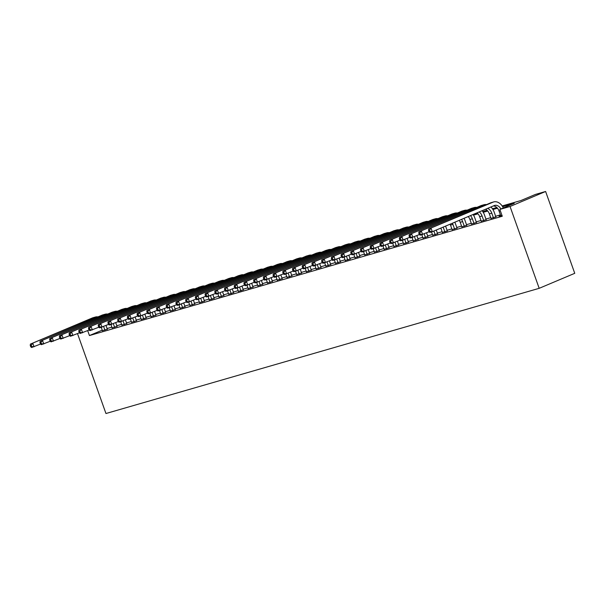 <?xml version="1.0" encoding="UTF-8"?>
<svg xmlns="http://www.w3.org/2000/svg" width="605" height="605" viewBox="0 0 605 605"><rect width="100%" height="100%" fill="white"/><g stroke="black" fill="none" stroke-linecap="round" stroke-linejoin="round"><path stroke-width="0.91" d="M502.165 205.95L520.988 200.512L535.41 194.432L545.612 191.482L574.75 273.316L539.184 288.32L105.958 413.517L77.508 333.62M500.675 215.569L499.042 216.257L501.976 215.41M490.958 218.375L495.858 216.862M481.247 221.188L486.148 219.668M471.529 223.994L476.43 222.474M461.819 226.799L466.72 225.279M452.101 229.605L457.002 228.085M442.391 232.411L447.292 230.898M432.673 235.224L437.581 233.704M422.963 238.03L427.864 236.51M413.253 240.835L418.153 239.315M403.535 243.641L408.436 242.121M393.825 246.447L398.725 244.934M384.107 249.26L389.007 247.74M374.397 252.066L379.297 250.546M364.679 254.871L369.587 253.351M354.969 257.677L359.869 256.157M345.258 260.483L350.159 258.97M335.541 263.296L340.441 261.776M325.83 266.102L330.731 264.582M316.113 268.907L321.013 267.387M306.402 271.713L311.303 270.193M296.684 274.519L301.585 272.999M286.974 277.332L291.875 275.812M277.256 280.138L282.164 278.618M267.546 282.943L272.447 281.423M257.836 285.749L262.736 284.229M248.118 288.555L253.019 287.035M238.408 291.368L243.308 289.848M228.69 294.174L233.59 292.654M218.98 296.979L223.88 295.459M209.262 299.785L214.17 298.265M199.552 302.591L204.452 301.071M189.841 305.396L194.742 303.884M180.124 308.21L185.024 306.69M170.413 311.015L175.314 309.495M160.696 313.821L165.596 312.301M150.985 316.627L155.886 315.107M141.268 319.432L146.168 317.92M131.557 322.246L136.458 320.726M121.839 325.051L126.747 323.531M112.129 327.857L117.03 326.337M102.237 330.164L89.442 335.556L502.271 216.25L499.843 209.428L514.265 203.348L502.649 206.706M500.426 214.873L495.646 216.25M490.708 217.679L485.928 219.055M480.998 220.485L476.218 221.869M471.28 223.29L466.5 224.674M461.57 226.096L456.79 227.48M451.852 228.909L447.072 230.286M442.142 231.715L437.362 233.091M432.424 234.521L427.652 235.905M422.714 237.326L417.934 238.71M413.003 240.132L408.224 241.516M403.285 242.945L398.506 244.322M393.575 245.751L388.796 247.127M383.857 248.557L379.078 249.941M374.147 251.362L369.368 252.746M364.429 254.168L359.65 255.552M354.719 256.981L349.94 258.358M345.009 259.787L340.229 261.163M335.291 262.593L330.512 263.977M325.581 265.398L320.801 266.782M315.863 268.204L311.083 269.588M306.153 271.017L301.373 272.394M296.435 273.823L291.655 275.199M286.725 276.629L281.945 278.013M277.007 279.434L272.235 280.818M267.297 282.24L262.517 283.624M257.586 285.046L252.807 286.43M247.868 287.859L243.089 289.235M238.158 290.665L233.379 292.041M228.44 293.47L223.661 294.854M218.73 296.276L213.951 297.66M209.012 299.082L204.233 300.466M199.302 301.895L194.523 303.271M189.592 304.701L184.812 306.077M179.874 307.506L175.095 308.89M170.164 310.312L165.384 311.696M160.446 313.118L155.666 314.502M150.736 315.931L145.956 317.307M141.018 318.737L136.238 320.113M131.308 321.542L126.528 322.926M121.59 324.348L116.818 325.732M111.88 327.154L107.1 328.538M102.419 330.663L107.319 329.143M499.843 209.428L510.045 206.487L539.184 288.32M89.442 335.556L87.687 330.617M510.045 206.487L545.612 191.482M474.161 214.049L477.368 213.119M482.737 211.569L487.078 210.313M492.447 208.763L496.788 207.507M497.454 208.203L492.939 209.512M487.743 211.016L483.221 212.317M478.026 213.822L473.511 215.123M468.315 216.628L467.431 216.885M104.915 330.156L103.606 326.481M102.487 330.859L101.247 327.373M106.011 325.467L107.388 329.339M40.543 344.056L31.619 347.497L30.734 346.786L31.71 346.506L31.218 345.145L30.25 345.425L30.734 346.786M30.25 345.425L30.409 344.086L92.361 317.95A10.875 7.797 -106.1 0 1 92.981 317.731L95.408 317.028A10.875 7.797 -106.1 0 1 97.95 316.884M30.409 344.086L94.788 317.254A10.875 7.797 -106.1 0 1 95.408 317.028M31.218 345.145L32.836 343.383L34.046 346.794L31.71 346.506M114.625 327.35L113.317 323.675M112.197 328.054L110.957 324.567M115.721 322.662L117.098 326.534M50.253 341.243L41.337 344.684L40.452 343.98L41.42 343.7L40.936 342.332L39.96 342.619L40.452 343.98M39.96 342.619L40.119 341.273L102.071 315.144A10.875 7.797 -106.1 0 1 102.699 314.925L105.126 314.222A10.875 7.797 -106.1 0 1 107.667 314.078M40.119 341.273L104.506 314.441A10.875 7.797 -106.1 0 1 105.126 314.222M40.936 342.332L42.547 340.577L43.764 343.988L41.42 343.7M124.343 324.545L123.034 320.869M121.915 325.248L120.667 321.762M125.439 319.856L126.816 323.728M59.971 338.437L51.047 341.878L50.162 341.175L51.138 340.895L50.646 339.526L49.678 339.806L50.162 341.175M49.678 339.806L49.837 338.467L111.789 312.339A10.875 7.797 -106.1 0 1 112.409 312.12L114.837 311.416A10.875 7.797 -106.1 0 1 117.378 311.273M49.837 338.467L114.216 311.635A10.875 7.797 -106.1 0 1 114.837 311.416M50.646 339.526L52.264 337.764L53.474 341.175L51.138 340.895M134.053 321.739L132.745 318.064M131.625 322.442L130.385 318.948M135.149 317.05L136.526 320.922M69.681 335.631L60.765 339.072L59.88 338.369L60.848 338.082L60.364 336.72L59.388 337L59.88 338.369M59.388 337L59.547 335.662L121.499 309.533A10.875 7.797 -106.1 0 1 122.127 309.314L124.554 308.611A10.875 7.797 -106.1 0 1 127.095 308.467M59.547 335.662L123.927 308.83A10.875 7.797 -106.1 0 1 124.554 308.611M60.364 336.72L61.975 334.958L63.192 338.369L60.848 338.082M143.771 318.933L142.462 315.258M141.343 319.629L140.095 316.143M144.86 314.245L146.244 318.117M79.399 332.826L70.475 336.267L69.59 335.556L70.558 335.276L70.074 333.915L69.106 334.194L69.59 335.556M69.106 334.194L69.257 332.856L131.217 306.727A10.875 7.797 -106.1 0 1 131.837 306.501L134.265 305.805A10.875 7.797 -106.1 0 1 136.806 305.654M69.257 332.856L133.644 306.024A10.875 7.797 -106.1 0 1 134.265 305.805M70.074 333.915L71.692 332.153L72.903 335.563L70.558 335.276M153.481 316.12L152.173 312.445M151.053 316.823L149.813 313.337M154.577 311.431L155.954 315.303M89.109 330.02L80.185 333.461L79.3 332.75L80.276 332.47L79.792 331.109L78.816 331.389L79.3 332.75M78.816 331.389L78.975 330.05L140.927 303.914A10.875 7.797 -106.1 0 1 141.555 303.695L143.982 302.992A10.875 7.797 -106.1 0 1 146.516 302.848M78.975 330.05L143.355 303.218A10.875 7.797 -106.1 0 1 143.982 302.992M79.792 331.109L81.403 329.347L82.62 332.758L80.276 332.47M163.199 313.314L161.883 309.639M160.764 314.018L159.523 310.531M164.288 308.626L165.672 312.498M98.819 327.214L89.903 330.648L89.018 329.944L89.986 329.664L89.502 328.303L88.534 328.583L89.018 329.944M88.534 328.583L88.685 327.245L150.645 301.108A10.875 7.797 -106.1 0 1 151.265 300.889L153.693 300.186A10.875 7.797 -106.1 0 1 156.234 300.042M88.685 327.245L153.073 300.405A10.875 7.797 -106.1 0 1 153.693 300.186M89.502 328.303L91.113 326.541L92.331 329.952L89.986 329.664M172.909 310.509L171.601 306.833M170.481 311.212L169.241 307.726M174.006 305.82L175.382 309.692M108.537 324.401L99.613 327.842L98.728 327.139L99.704 326.859L99.22 325.49L98.244 325.77L98.728 327.139M98.244 325.77L98.403 324.431L160.355 298.303A10.875 7.797 -106.1 0 1 160.975 298.084L163.411 297.38A10.875 7.797 -106.1 0 1 165.944 297.237M98.403 324.431L162.783 297.599A10.875 7.797 -106.1 0 1 163.411 297.38M99.22 325.49L100.831 323.736L102.041 327.139L99.704 326.859M182.619 307.703L181.311 304.028M180.192 308.406L178.951 304.912M183.716 303.014L185.092 306.886M118.247 321.595L109.331 325.036L108.446 324.333L109.414 324.046L108.93 322.684L107.955 322.964L108.446 324.333M107.955 322.964L108.114 321.626L170.073 295.497A10.875 7.797 -106.1 0 1 170.693 295.278L173.121 294.575A10.875 7.797 -106.1 0 1 175.662 294.431M108.114 321.626L172.501 294.794A10.875 7.797 -106.1 0 1 173.121 294.575M108.93 322.684L110.541 320.922L111.759 324.333L109.414 324.046M192.337 304.897L191.029 301.222M189.91 305.593L188.669 302.107M193.434 300.209L194.81 304.081M127.965 318.79L119.041 322.231L118.157 321.52L119.132 321.24L118.64 319.879L117.672 320.158L118.157 321.52M117.672 320.158L117.831 318.82L179.783 292.691A10.875 7.797 -106.1 0 1 180.403 292.465L182.831 291.769A10.875 7.797 -106.1 0 1 185.372 291.618M117.831 318.82L182.211 291.988A10.875 7.797 -106.1 0 1 182.831 291.769M118.64 319.879L120.259 318.117L121.469 321.527L119.132 321.24M202.047 302.084L200.739 298.409M199.62 302.787L198.379 299.301M203.144 297.395L204.52 301.267M137.675 315.984L128.759 319.425L127.874 318.714L128.842 318.434L128.358 317.073L127.383 317.353L127.874 318.714M127.383 317.353L127.542 316.014L189.494 289.878A10.875 7.797 -106.1 0 1 190.121 289.659L192.549 288.956A10.875 7.797 -106.1 0 1 195.09 288.812M127.542 316.014L191.929 289.182A10.875 7.797 -106.1 0 1 192.549 288.956M128.358 317.073L129.969 315.311L131.187 318.722L128.842 318.434M211.765 299.278L210.457 295.603M209.338 299.982L208.09 296.495M212.854 294.59L214.238 298.462M147.393 313.178L138.469 316.612L137.585 315.908L138.553 315.628L138.069 314.267L137.101 314.547L137.585 315.908M137.101 314.547L137.259 313.209L199.211 287.072A10.875 7.797 -106.1 0 1 199.832 286.853L202.259 286.15A10.875 7.797 -106.1 0 1 204.8 286.006M137.259 313.209L201.639 286.369A10.875 7.797 -106.1 0 1 202.259 286.15M138.069 314.267L139.687 312.505L140.897 315.916L138.553 315.628M221.475 296.473L220.167 292.797M219.048 297.176L217.808 293.69M222.572 291.784L223.948 295.656M157.103 310.365L148.187 313.806L147.295 313.103L148.27 312.823L147.786 311.454L146.811 311.734L147.295 313.103M146.811 311.734L146.97 310.395L208.922 284.267A10.875 7.797 -106.1 0 1 209.549 284.048L211.977 283.344A10.875 7.797 -106.1 0 1 214.518 283.201M146.97 310.395L211.349 283.563A10.875 7.797 -106.1 0 1 211.977 283.344M147.786 311.454L149.397 309.7L150.615 313.103L148.27 312.823M231.193 293.667L229.885 289.992M228.766 294.37L227.518 290.876M232.282 288.978L233.666 292.85M166.821 307.559L157.897 311L157.013 310.297L157.981 310.017L157.497 308.648L156.529 308.928L157.013 310.297M156.529 308.928L156.68 307.59L218.639 281.461A10.875 7.797 -106.1 0 1 219.26 281.242L221.687 280.538A10.875 7.797 -106.1 0 1 224.228 280.395M156.68 307.59L221.067 280.758A10.875 7.797 -106.1 0 1 221.687 280.538M157.497 308.648L159.115 306.886L160.325 310.297L157.981 310.017M240.903 290.861L239.595 287.186M238.476 291.557L237.236 288.071M242 286.173L243.376 290.045M176.531 304.754L167.608 308.195L166.723 307.484L167.698 307.204L167.214 305.843L166.239 306.122L166.723 307.484M166.239 306.122L166.398 304.784L228.35 278.655A10.875 7.797 -106.1 0 1 228.97 278.436L231.405 277.733A10.875 7.797 -106.1 0 1 233.938 277.582M166.398 304.784L230.777 277.952A10.875 7.797 -106.1 0 1 231.405 277.733M167.214 305.843L168.825 304.081L170.043 307.491L167.698 307.204M250.614 288.048L249.305 284.373M248.186 288.751L246.946 285.265M251.71 283.359L253.094 287.231M186.242 301.948L177.325 305.389L176.441 304.678L177.409 304.398L176.925 303.037L175.957 303.317L176.441 304.678M175.957 303.317L176.108 301.978L238.067 275.842A10.875 7.797 -106.1 0 1 238.688 275.623L241.115 274.927A10.875 7.797 -106.1 0 1 243.656 274.776M176.108 301.978L240.495 275.146A10.875 7.797 -106.1 0 1 241.115 274.927M176.925 303.037L178.536 301.275L179.753 304.686L177.409 304.398M260.332 285.242L259.023 281.567M257.904 285.946L256.664 282.459M261.428 280.554L262.804 284.426M195.959 299.142L187.036 302.576L186.151 301.872L187.126 301.592L186.635 300.231L185.667 300.511L186.151 301.872M185.667 300.511L185.826 299.173L247.778 273.036A10.875 7.797 -106.1 0 1 248.398 272.817L250.825 272.114A10.875 7.797 -106.1 0 1 253.366 271.97M185.826 299.173L250.205 272.333A10.875 7.797 -106.1 0 1 250.825 272.114M186.635 300.231L188.253 298.469L189.463 301.88L187.126 301.592M270.042 282.437L268.733 278.761M267.614 283.14L266.374 279.654M271.138 277.748L272.515 281.62M205.67 296.329L196.754 299.77L195.869 299.067L196.837 298.787L196.353 297.418L195.377 297.698L195.869 299.067M195.377 297.698L195.536 296.359L257.488 270.231A10.875 7.797 -106.1 0 1 258.116 270.012L260.543 269.308A10.875 7.797 -106.1 0 1 263.084 269.165M195.536 296.359L259.923 269.527A10.875 7.797 -106.1 0 1 260.543 269.308M196.353 297.418L197.964 295.663L199.181 299.067L196.837 298.787M279.76 279.631L278.451 275.956M277.332 280.334L276.084 276.84M280.856 274.942L282.232 278.814M215.388 293.523L206.464 296.964L205.579 296.261L206.555 295.981L206.063 294.612L205.095 294.892L205.579 296.261M205.095 294.892L205.254 293.554L267.206 267.425A10.875 7.797 -106.1 0 1 267.826 267.206L270.253 266.502A10.875 7.797 -106.1 0 1 272.795 266.359M205.254 293.554L269.633 266.722A10.875 7.797 -106.1 0 1 270.253 266.502M206.063 294.612L207.681 292.85L208.891 296.261L206.555 295.981M289.47 276.825L288.161 273.15M287.042 277.521L285.802 274.035M290.566 272.137L291.943 276.009M225.098 290.718L216.182 294.159L215.297 293.448L216.265 293.168L215.781 291.807L214.805 292.086L215.297 293.448M214.805 292.086L214.964 290.748L276.916 264.619A10.875 7.797 -106.1 0 1 277.544 264.4L279.971 263.697A10.875 7.797 -106.1 0 1 282.512 263.546M214.964 290.748L279.344 263.916A10.875 7.797 -106.1 0 1 279.971 263.697M215.781 291.807L217.392 290.045L218.609 293.455L216.265 293.168M299.188 274.02L297.879 270.337M296.76 274.715L295.512 271.229M300.277 269.323L301.661 273.195M234.816 287.912L225.892 291.353L225.007 290.642L225.975 290.362L225.491 289.001L224.523 289.281L225.007 290.642M224.523 289.281L224.674 287.942L286.634 261.806A10.875 7.797 -106.1 0 1 287.254 261.587L289.682 260.891A10.875 7.797 -106.1 0 1 292.223 260.74M224.674 287.942L289.061 261.11A10.875 7.797 -106.1 0 1 289.682 260.891M225.491 289.001L227.109 287.239L228.319 290.65L225.975 290.362M308.898 271.206L307.59 267.531M306.47 271.91L305.23 268.423M309.994 266.518L311.371 270.39M244.526 285.106L235.602 288.54L234.717 287.836L235.693 287.556L235.209 286.195L234.233 286.475L234.717 287.836M234.233 286.475L234.392 285.137L296.344 259A10.875 7.797 -106.1 0 1 296.972 258.781L299.399 258.078A10.875 7.797 -106.1 0 1 301.933 257.934M234.392 285.137L298.772 258.305A10.875 7.797 -106.1 0 1 299.399 258.078M235.209 286.195L236.82 284.433L238.037 287.844L235.693 287.556M318.616 268.401L317.3 264.725M316.181 269.104L314.94 265.618M319.705 263.712L321.089 267.584M254.236 282.293L245.32 285.734L244.435 285.031L245.403 284.751L244.919 283.382L243.951 283.669L244.435 285.031M243.951 283.669L244.102 282.323L306.062 256.195A10.875 7.797 -106.1 0 1 306.682 255.976L309.11 255.272A10.875 7.797 -106.1 0 1 311.651 255.129M244.102 282.323L308.49 255.491A10.875 7.797 -106.1 0 1 309.11 255.272M244.919 283.382L246.53 281.627L247.748 285.031L245.403 284.751M328.326 265.595L327.018 261.92M325.898 266.298L324.658 262.812M329.423 260.906L330.799 264.778M263.954 279.487L255.03 282.928L254.145 282.225L255.121 281.945L254.637 280.576L253.661 280.856L254.145 282.225M253.661 280.856L253.82 279.518L315.772 253.389A10.875 7.797 -106.1 0 1 316.392 253.17L318.827 252.466A10.875 7.797 -106.1 0 1 321.361 252.323M253.82 279.518L318.2 252.686A10.875 7.797 -106.1 0 1 318.827 252.466M254.637 280.576L256.248 278.814L257.458 282.225L255.121 281.945M338.036 262.789L336.728 259.114M335.609 263.493L334.368 259.999M339.133 258.101L340.509 261.973M273.664 276.682L264.748 280.123L263.863 279.412L264.831 279.132L264.347 277.771L263.372 278.05L263.863 279.412M263.372 278.05L263.53 276.712L325.49 250.583A10.875 7.797 -106.1 0 1 326.11 250.364L328.538 249.661A10.875 7.797 -106.1 0 1 331.079 249.51M263.53 276.712L327.918 249.88A10.875 7.797 -106.1 0 1 328.538 249.661M264.347 277.771L265.958 276.009L267.176 279.419L264.831 279.132M347.754 259.984L346.446 256.301M345.326 260.679L344.086 257.193M348.851 255.287L350.227 259.159M283.382 273.876L274.458 277.317L273.573 276.606L274.549 276.326L274.057 274.965L273.089 275.245L273.573 276.606M273.089 275.245L273.248 273.906L335.2 247.778A10.875 7.797 -106.1 0 1 335.82 247.551L338.248 246.855A10.875 7.797 -106.1 0 1 340.789 246.704M273.248 273.906L337.628 247.074A10.875 7.797 -106.1 0 1 338.248 246.855M274.057 274.965L275.676 273.203L276.886 276.614L274.549 276.326M357.464 257.17L356.156 253.495M355.037 257.874L353.796 254.387M358.561 252.482L359.937 256.354M293.092 271.07L284.176 274.511L283.291 273.8L284.259 273.52L283.775 272.159L282.8 272.439L283.291 273.8M282.8 272.439L282.959 271.101L344.91 244.965A10.875 7.797 -106.1 0 1 345.538 244.745L347.966 244.042A10.875 7.797 -106.1 0 1 350.507 243.898M282.959 271.101L347.346 244.269A10.875 7.797 -106.1 0 1 347.966 244.042M283.775 272.159L285.386 270.397L286.604 273.808L284.259 273.52M367.182 254.365L365.874 250.689M364.755 255.068L363.507 251.582M368.271 249.676L369.655 253.548M302.81 268.257L293.886 271.698L293.001 270.995L293.97 270.715L293.486 269.346L292.517 269.633L293.001 270.995M292.517 269.633L292.676 268.287L354.628 242.159A10.875 7.797 -106.1 0 1 355.248 241.94L357.676 241.236A10.875 7.797 -106.1 0 1 360.217 241.093M292.676 268.287L357.056 241.455A10.875 7.797 -106.1 0 1 357.676 241.236M293.486 269.346L295.104 267.591L296.314 271.002L293.97 270.715M376.892 251.559L375.584 247.884M374.465 252.262L373.224 248.776M377.989 246.87L379.365 250.742M312.52 265.451L303.604 268.892L302.712 268.189L303.687 267.909L303.203 266.54L302.228 266.82L302.712 268.189M302.228 266.82L302.387 265.482L364.339 239.353A10.875 7.797 -106.1 0 1 364.966 239.134L367.394 238.43A10.875 7.797 -106.1 0 1 369.935 238.287M302.387 265.482L366.766 238.65A10.875 7.797 -106.1 0 1 367.394 238.43M303.203 266.54L304.814 264.778L306.032 268.189L303.687 267.909M386.61 248.753L385.302 245.078M384.183 249.457L382.935 245.963M387.699 244.065L389.083 247.937M322.238 262.646L313.314 266.087L312.43 265.383L313.398 265.096L312.914 263.735L311.946 264.014L312.43 265.383M311.946 264.014L312.097 262.676L374.056 236.547A10.875 7.797 -106.1 0 1 374.676 236.328L377.104 235.625A10.875 7.797 -106.1 0 1 379.645 235.474M312.097 262.676L376.484 235.844A10.875 7.797 -106.1 0 1 377.104 235.625M312.914 263.735L314.532 261.973L315.742 265.383L313.398 265.096M396.32 245.948L395.012 242.272M393.893 246.643L392.653 243.157M397.417 241.251L398.793 245.123M331.948 259.84L323.025 263.281L322.14 262.57L323.115 262.29L322.631 260.929L321.656 261.209L322.14 262.57M321.656 261.209L321.815 259.87L383.767 233.742A10.875 7.797 -106.1 0 1 384.387 233.515L386.822 232.819A10.875 7.797 -106.1 0 1 389.355 232.668M321.815 259.87L386.194 233.038A10.875 7.797 -106.1 0 1 386.822 232.819M322.631 260.929L324.242 259.167L325.46 262.578L323.115 262.29M406.031 243.134L404.722 239.459M403.603 243.838L402.363 240.351M407.127 238.446L408.511 242.318M341.659 257.034L332.742 260.475L331.858 259.764L332.826 259.484L332.342 258.123L331.374 258.403L331.858 259.764M331.374 258.403L331.525 257.065L393.484 230.929A10.875 7.797 -106.1 0 1 394.105 230.709L396.532 230.006A10.875 7.797 -106.1 0 1 399.073 229.862M331.525 257.065L395.912 230.233A10.875 7.797 -106.1 0 1 396.532 230.006M332.342 258.123L333.952 256.361L335.17 259.772L332.826 259.484M415.748 240.329L414.44 236.653M413.321 241.032L412.081 237.546M416.845 235.64L418.221 239.512M351.376 254.221L342.453 257.662L341.568 256.959L342.543 256.679L342.052 255.31L341.084 255.597L341.568 256.959M341.084 255.597L341.243 254.251L403.195 228.123A10.875 7.797 -106.1 0 1 403.815 227.904L406.242 227.2A10.875 7.797 -106.1 0 1 408.783 227.056M341.243 254.251L405.622 227.42A10.875 7.797 -106.1 0 1 406.242 227.2M342.052 255.31L343.67 253.555L344.88 256.966L342.543 256.679M425.459 237.523L424.15 233.848M423.031 238.226L421.791 234.74M426.555 232.834L427.932 236.706M361.087 251.415L352.171 254.856L351.286 254.153L352.254 253.873L351.77 252.504L350.794 252.784L351.286 254.153M350.794 252.784L350.953 251.446L412.905 225.317A10.875 7.797 -106.1 0 1 413.533 225.098L415.96 224.395A10.875 7.797 -106.1 0 1 418.501 224.251M350.953 251.446L415.34 224.614A10.875 7.797 -106.1 0 1 415.96 224.395M351.77 252.504L353.38 250.742L354.598 254.153L352.254 253.873M435.177 234.717L433.868 231.042M432.749 235.421L431.501 231.927M436.273 230.029L437.649 233.901M370.804 248.61L361.881 252.051L360.996 251.347L361.971 251.06L361.48 249.699L360.512 249.978L360.996 251.347M360.512 249.978L360.671 248.64L422.623 222.511A10.875 7.797 -106.1 0 1 423.243 222.292L425.67 221.589A10.875 7.797 -106.1 0 1 428.211 221.445M360.671 248.64L425.05 221.808A10.875 7.797 -106.1 0 1 425.67 221.589M361.48 249.699L363.098 247.937L364.308 251.347L361.971 251.06M444.887 231.912L443.215 227.2A7.252 5.195 73.9 0 0 443.178 227.109M442.459 232.607L440.848 228.093M445.583 226.096A10.875 7.797 -106.1 0 1 445.613 226.187L447.36 231.095M380.515 245.804L371.599 249.245L370.714 248.534L371.682 248.254L371.198 246.893L370.222 247.173L370.714 248.534M370.222 247.173L370.381 245.834L432.333 219.706A10.875 7.797 -106.1 0 1 432.961 219.479L435.388 218.783A10.875 7.797 -106.1 0 1 437.929 218.632M370.381 245.834L434.761 219.002A10.875 7.797 -106.1 0 1 435.388 218.783M371.198 246.893L372.809 245.131L374.026 248.542L371.682 248.254M454.605 229.098L452.926 224.395A7.252 5.195 73.9 0 0 452.419 223.215M452.177 229.802L450.498 225.098A7.252 5.195 73.9 0 0 450.12 224.183M454.847 222.194A10.875 7.797 -106.1 0 1 455.331 223.381L457.077 228.282M390.233 242.998L381.309 246.439L380.424 245.728L381.392 245.448L380.908 244.087L379.94 244.367L380.424 245.728M379.94 244.367L380.091 243.029L442.051 216.893A10.875 7.797 -106.1 0 1 442.671 216.673L445.098 215.97A10.875 7.797 -106.1 0 1 447.639 215.826M380.091 243.029L444.478 216.197A10.875 7.797 -106.1 0 1 445.098 215.97M380.908 244.087L382.526 242.325L383.736 245.736L381.392 245.448M464.315 226.293L462.643 221.589A7.252 5.195 73.9 0 0 461.517 219.381M461.887 226.996L460.208 222.292A7.252 5.195 73.9 0 0 459.255 220.333M464.02 218.322A10.875 7.797 -106.1 0 1 465.041 220.575L466.788 225.476M399.943 240.193L391.019 243.626L390.134 242.923L391.11 242.643L390.626 241.274L389.65 241.561L390.134 242.923M389.65 241.561L389.809 240.215L451.761 214.087A10.875 7.797 -106.1 0 1 452.389 213.868L454.816 213.164A10.875 7.797 -106.1 0 1 457.35 213.02M389.809 240.215L454.189 213.384A10.875 7.797 -106.1 0 1 454.816 213.164M390.626 241.274L392.237 239.52L393.454 242.93L391.11 242.643M474.033 223.487L472.354 218.783A7.252 5.195 73.9 0 0 470.463 215.607M471.598 224.19L469.926 219.486A7.252 5.195 73.9 0 0 468.24 216.545M473.102 214.488A10.875 7.797 -106.1 0 1 474.759 217.77L476.506 222.67M409.653 237.379L400.737 240.82L399.852 240.117L400.82 239.837L400.336 238.468L399.368 238.748L399.852 240.117M399.368 238.748L399.519 237.41L461.479 211.281A10.875 7.797 -106.1 0 1 462.099 211.062L464.527 210.359A10.875 7.797 -106.1 0 1 467.068 210.215M399.519 237.41L463.906 210.578A10.875 7.797 -106.1 0 1 464.527 210.359M400.336 238.468L401.947 236.706L403.164 240.117L400.82 239.837M483.743 220.681L482.064 215.977A7.252 5.195 73.9 0 0 479.198 211.924M481.315 221.385L479.636 216.673A7.252 5.195 73.9 0 0 477.035 212.831M482.079 210.706A10.875 7.797 -106.1 0 1 484.469 214.964L486.216 219.865M419.371 234.574L410.447 238.015L409.562 237.311L410.538 237.024L410.054 235.663L409.078 235.942L409.562 237.311M409.078 235.942L409.237 234.604L471.189 208.475A10.875 7.797 -106.1 0 1 471.809 208.256L474.244 207.553A10.875 7.797 -106.1 0 1 476.778 207.409M409.237 234.604L473.617 207.772A10.875 7.797 -106.1 0 1 474.244 207.553M410.054 235.663L411.665 233.901L412.875 237.311L410.538 237.024M493.453 217.876L491.782 213.164A7.252 5.195 73.9 0 0 487.585 208.385M491.026 218.571L489.354 213.868A7.252 5.195 73.9 0 0 485.535 209.247M490.935 206.97A10.875 7.797 -106.1 0 1 494.187 212.151L495.926 217.059M429.081 231.768L420.165 235.209L419.28 234.498L420.248 234.218L419.764 232.857L418.789 233.137L419.28 234.498M418.789 233.137L418.947 231.798L480.907 205.67A10.875 7.797 -106.1 0 1 481.527 205.443L483.955 204.747A10.875 7.797 -106.1 0 1 486.496 204.596M418.947 231.798L483.334 204.966A10.875 7.797 -106.1 0 1 483.955 204.747M419.764 232.857L421.375 231.095L422.592 234.506L420.248 234.218M500.743 215.766L499.064 211.062A7.252 5.195 73.9 0 0 493.294 205.972M500.887 208.99A7.252 5.195 73.9 0 0 494.678 205.42A7.252 5.195 73.9 0 0 494.262 205.571L432.303 231.7L429.875 232.403L428.99 231.692L429.966 231.412L429.474 230.051L428.506 230.331L428.99 231.692M428.506 230.331L428.665 228.993L490.617 202.857A10.875 7.797 -106.1 0 1 491.237 202.637L493.665 201.934A10.875 7.797 -106.1 0 1 503.322 207.961M428.665 228.993L493.045 202.161A10.875 7.797 -106.1 0 1 493.665 201.934M429.474 230.051L431.093 228.289L432.303 231.7L429.966 231.412M92.361 317.95L94.788 317.254M102.071 315.144L104.506 314.441M111.789 312.339L114.216 311.635M121.499 309.533L123.927 308.83M131.217 306.727L133.644 306.024M140.927 303.914L143.355 303.218M150.645 301.108L153.073 300.405M160.355 298.303L162.783 297.599M170.073 295.497L172.501 294.794M179.783 292.691L182.211 291.988M189.494 289.878L191.929 289.182M199.211 287.072L201.639 286.369M208.922 284.267L211.349 283.563M218.639 281.461L221.067 280.758M228.35 278.655L230.777 277.952M238.067 275.842L240.495 275.146M247.778 273.036L250.205 272.333M257.488 270.231L259.923 269.527M267.206 267.425L269.633 266.722M276.916 264.619L279.344 263.916M286.634 261.806L289.061 261.11M296.344 259L298.772 258.305M306.062 256.195L308.49 255.491M315.772 253.389L318.2 252.686M325.49 250.583L327.918 249.88M335.2 247.778L337.628 247.074M344.91 244.965L347.346 244.269M354.628 242.159L357.056 241.455M364.339 239.353L366.766 238.65M374.056 236.547L376.484 235.844M383.767 233.742L386.194 233.038M393.484 230.929L395.912 230.233M403.195 228.123L405.622 227.42M412.905 225.317L415.34 224.614M422.623 222.511L425.05 221.808M442.421 227.435L443.215 227.2M432.333 219.706L434.761 219.002M450.498 225.098L452.926 224.395M442.051 216.893L444.478 216.197M460.208 222.292L462.643 221.589M451.761 214.087L454.189 213.384M469.926 219.486L472.354 218.783M461.479 211.281L463.906 210.578M479.636 216.673L482.064 215.977M471.189 208.475L473.617 207.772M489.354 213.868L491.782 213.164M480.907 205.67L483.334 204.966M499.064 211.062L500.297 210.706M490.617 202.857L493.045 202.161"/></g></svg>
